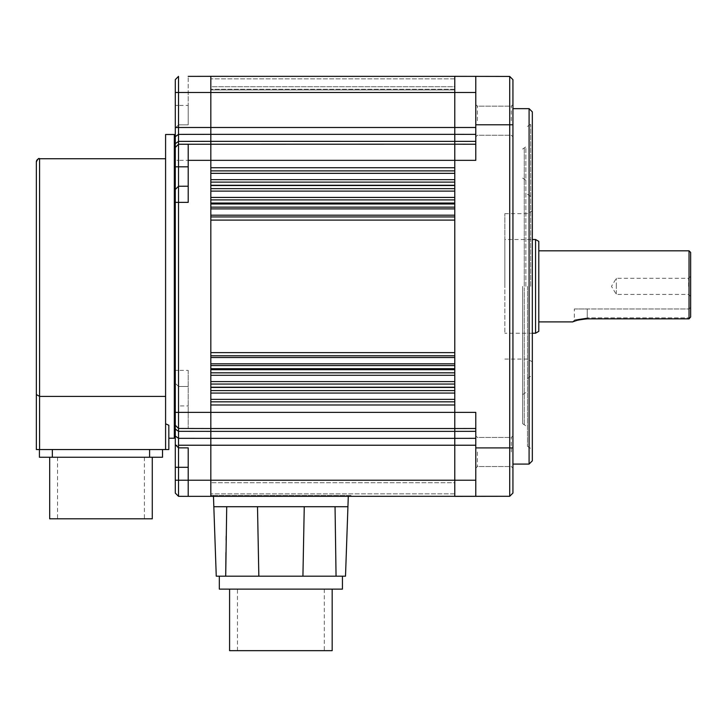 <?xml version="1.0" encoding="UTF-8"?>
<svg xmlns="http://www.w3.org/2000/svg" width="727" height="727" viewBox="0 0 727 727"><rect width="100%" height="100%" fill="white"/><g stroke="black" fill="none" stroke-linecap="round" stroke-linejoin="round"><path stroke-width="0.55" stroke-dasharray="3.63 2.73" d="M532.328 111.876L532.328 460.836M532.328 285.029L532.328 123.19L532.328 285.029M532.328 287.683L532.328 449.531L532.328 287.683M529.092 464.071L529.092 108.65M512.935 286.356L512.935 464.071L512.935 286.356M512.935 447.914L512.935 493.042L509.709 496.287L509.709 447.914L512.935 447.914L512.935 79.67L509.709 76.435L509.709 447.914L475.785 447.914L475.785 496.341M512.935 452.003L512.935 435.846L512.935 452.003M512.935 120.709L512.935 136.867L512.935 120.709M475.785 438.336L475.785 412.373L475.785 428.494L210.83 428.53L475.785 428.494L475.785 445.224L475.785 438.336L178.515 438.326L175.289 436.036L175.289 425.25L178.515 428.467L475.785 428.494M475.785 445.224L475.785 480.22L475.785 445.224L210.83 445.224L210.83 412.373L475.785 412.373L475.785 447.914M475.785 452.003L475.785 435.846L475.785 452.003M475.785 431.338L454.775 431.365L454.775 496.377L454.775 480.22L454.775 496.377L350.996 496.377L454.775 496.377L454.775 480.22L454.775 496.377L454.775 480.22L210.83 480.22L210.83 445.224L178.515 445.224L178.515 496.323L454.775 496.377L210.83 496.377L210.83 480.22L210.83 496.377L210.83 480.22L210.83 493.851L210.83 480.22L175.289 480.22L175.289 436.036M188.211 370.37L188.211 428.485L188.211 370.37L178.515 370.37L178.515 160.34L210.83 160.34L210.83 404.984L210.83 387.446L210.83 404.984L454.775 404.984L454.775 387.446L454.775 431.365L178.515 431.329L178.515 428.467L210.83 428.53M454.775 404.984L454.775 160.34L475.785 160.34L475.785 76.371M454.775 144.191L454.775 160.34L210.83 160.34L210.83 141.347L454.775 141.347L454.775 144.191L178.515 144.246L475.785 144.228L475.785 92.493L475.785 160.34L475.785 144.228L178.515 144.246L178.242 125.135L175.289 128.097L175.289 79.625L178.515 76.39L178.515 92.493L175.289 92.493M475.785 120.709L475.785 136.867L475.785 120.709M188.211 105.415L188.211 124.844L178.515 124.862L188.211 124.844L188.211 92.493L188.211 105.415L178.515 105.415L178.242 125.135M175.289 105.415L178.515 105.415L178.515 92.493L210.83 92.493L210.83 89.957L210.83 92.493L210.83 89.957L210.83 92.493L454.775 92.493L454.775 76.335L454.775 92.493L454.775 76.335L454.775 89.957L454.775 76.335L454.775 78.87L454.775 76.335L210.83 76.335L454.775 76.335L210.83 76.335L454.775 76.335L454.775 78.87L454.775 76.335L210.83 76.335L210.83 92.493L210.83 76.335L210.83 89.957L210.83 76.335L188.211 76.371L188.211 92.493L188.211 76.371M178.515 144.246L175.289 147.481L175.289 160.34L178.515 160.34L178.242 144.246M175.289 444.624L178.515 447.859L188.211 447.877L188.211 496.341M175.889 146.881L175.289 147.481L175.289 128.097L178.515 124.862M175.289 160.34L175.289 425.25L175.889 425.831L175.289 425.25M178.515 496.323L175.289 493.088L175.289 480.22M175.289 286.356L175.289 437.254L175.289 286.356M175.289 189.483L178.515 186.248L188.211 186.23L188.211 144.228M188.211 202.351L188.211 186.23M175.289 370.37L178.515 370.37L178.515 386.464L175.289 383.229L178.515 386.464L178.515 405.911L175.289 405.911M188.211 386.482L178.515 386.464L188.211 386.482M178.515 428.467L175.889 425.831L178.515 428.467L178.515 405.911L188.211 405.911M175.289 429.039L178.515 431.329L178.515 445.224L175.289 445.224M475.785 480.22L210.83 480.22L454.775 480.22L210.83 480.22L454.775 480.22L454.775 496.377L210.83 496.377M213.474 496.377L213.438 495.414L350.996 495.414L350.996 496.377L350.996 495.414L210.83 495.414L213.438 495.414L213.829 506.719L257.503 506.719L213.829 506.719L216.255 576.184L305.467 576.184L302.923 576.184L304.259 506.719L257.503 506.719L304.259 506.719M335.047 506.719L336.056 576.184L342.435 576.184L333.838 576.184L345.507 576.184L347.933 506.719L335.047 506.719L347.933 506.719L348.288 496.377M347.933 506.719L213.829 506.719M336.056 576.184L302.923 576.184M342.435 576.184L342.435 589.115L219.327 589.115L219.327 576.184M225.961 552.502L226.133 540.034M226.197 536.172L226.715 506.719M258.839 576.184L257.503 506.719M280.876 589.115L332.175 589.115L280.876 589.115M332.175 650.665L229.587 650.665M280.876 650.665L324.306 650.665L280.876 650.665M237.465 650.665L237.456 589.115M454.775 482.755L454.775 493.851L454.775 482.755L210.83 482.755L454.775 482.755M454.775 76.335L210.83 76.335L454.775 76.335M210.83 86.731L210.83 89.257L210.83 86.731L454.775 86.731L454.775 78.87L454.775 89.257L454.775 78.87L454.775 89.257L454.775 86.731L210.83 86.731M210.83 89.957L210.83 78.87L210.83 89.957L454.775 89.957L454.775 78.87L454.775 89.957L210.83 89.957M174.316 438.217L174.316 134.495M168.828 438.217L168.828 425.259L168.828 438.217L168.828 425.259L165.592 423.786L165.592 134.495M168.828 449.531L36.35 449.531L36.35 394.552L39.676 396.415M39.585 449.531L39.585 396.415L165.592 396.415L165.592 423.786L165.592 286.356L165.592 396.415M39.422 449.531L52.344 449.531L39.422 449.531M52.344 449.531L162.521 449.531L52.344 449.531L52.344 457.247L39.422 457.247M36.35 394.552L36.35 161.957M165.592 286.356L165.592 158.731L165.592 286.356M162.521 457.247L52.344 457.247M100.971 457.247L152.27 457.247L100.971 457.247M152.27 518.805L49.681 518.805M100.971 518.805L144.4 518.805L100.971 518.805M477.394 120.709L477.394 106.169L477.394 120.709M511.326 120.709L511.326 106.169L511.326 120.709M477.394 452.003L477.394 466.543L477.394 452.003M511.326 452.003L511.326 437.463L511.326 452.003M527.475 286.356L527.475 446.296L527.475 286.356M522.631 286.356L522.631 423.677L522.631 286.356M532.328 286.356L532.328 197.499L532.328 286.356M504.865 286.356L504.865 213.656L504.865 286.356M504.865 239.51L504.865 333.211L504.865 239.51L532.328 239.51M535.554 239.51L535.554 333.211M532.328 333.211L504.865 333.211M538.789 241.373L538.789 331.339M538.789 286.356L538.789 321.897L538.789 286.356M689.032 250.815L689.032 318.853L586.716 318.853M586.044 318.871L585.09 318.917M578.156 320.062L575.084 321.007M573.857 321.452L572.685 321.897L574.33 320.253L574.33 308.975L689.032 308.975L689.032 317.89L689.769 318.371L690.65 317.008L690.65 252.433M574.33 308.975L587.252 308.975L587.252 318.853L587.252 308.975L689.032 308.975L690.65 307.357L689.032 308.975L689.032 317.89L587.252 317.89L689.032 317.89L689.769 318.371L689.032 318.853M587.67 317.89C570.395 320.471 570.395 320.471 587.67 317.89C570.395 320.471 570.395 320.471 587.67 317.89M688.633 286.356L688.633 278.277L688.633 286.356M616.332 294.035L616.332 286.356L616.332 294.035M616.332 286.356L616.332 278.277L616.332 286.356M188.211 412.373L210.83 412.373L210.83 404.984M475.785 124.799L512.935 124.799M175.289 136.676L178.515 134.386L454.775 134.35L454.775 141.347L475.785 141.374M175.289 143.673L178.515 141.392L210.83 141.347L210.83 127.498L475.785 127.498M475.785 92.493L210.83 92.493L454.775 92.493L210.83 92.493L454.775 92.493L454.775 134.35L475.785 134.377M178.515 127.498L210.83 127.498L210.83 76.335M454.775 493.851L210.83 493.851L454.775 493.851M454.775 167.728L210.83 167.728M454.775 170.881L210.83 170.881M210.83 182.113L454.775 182.113M454.775 185.267L210.83 185.267M454.775 185.503L210.83 185.503M454.775 188.656L210.83 188.656M454.775 191.119L210.83 191.119M454.775 197.426L210.83 197.426M454.775 199.889L210.83 199.889M454.775 203.042L210.83 203.042M454.775 203.987L210.83 203.987M454.775 207.14L210.83 207.14M210.83 216.937L454.775 216.937M454.775 220.09L210.83 220.09M454.775 352.622L210.83 352.622M454.775 355.776L210.83 355.776M210.83 365.572L454.775 365.572M454.775 368.725L210.83 368.725M454.775 369.679L210.83 369.679M454.775 372.833L210.83 372.833M210.83 381.602L454.775 381.602M454.775 384.056L210.83 384.056M454.775 387.209L210.83 387.209M454.775 387.446L210.83 387.446M454.775 390.599L210.83 390.599M210.83 401.831L454.775 401.831M454.775 393.062L210.83 393.062M454.775 399.368L210.83 399.368M454.775 375.286L210.83 375.286M454.775 357.52L210.83 357.52M454.775 363.827L210.83 363.827M454.775 208.885L210.83 208.885M454.775 215.192L210.83 215.192M454.775 173.344L210.83 173.344M454.775 179.651L210.83 179.651M454.775 78.87L210.83 78.87L454.775 78.87M165.592 449.531L165.592 423.786M149.598 449.531L149.598 457.247M530.71 286.356L530.71 124.799L530.71 286.356M529.092 285.039L529.092 124.799L529.092 285.039M529.092 287.674L529.092 447.914L529.092 287.674M525.866 286.356L525.866 147.417L525.866 286.356M524.249 285.039L524.249 147.417L524.249 285.039M524.249 287.674L524.249 425.295L524.249 287.674M524.249 286.356L524.249 179.733L524.249 286.356M529.092 286.356L529.092 376.831L529.092 286.356M39.585 158.731L39.585 396.415M454.775 89.257L210.83 89.257L454.775 89.257M144.4 457.247L144.4 518.805M57.542 457.247L57.542 518.805M477.394 135.249L475.785 136.867L477.394 135.249L511.326 135.249L512.935 136.867L511.326 135.249L477.394 135.249M477.394 106.169L475.785 104.561L477.394 106.169L511.326 106.169L512.935 104.561L511.326 106.169L477.394 106.169M477.394 466.543L475.785 468.161L477.394 466.543L511.326 466.543L512.935 468.161L511.326 466.543L477.394 466.543M477.394 437.463L475.785 435.846L477.394 437.463L511.326 437.463L512.935 435.846L511.326 437.463L477.394 437.463M527.475 446.296L532.328 449.531M527.475 126.416L532.328 123.19M522.631 423.677L527.475 426.913M522.631 149.035L527.475 145.8M522.631 394.597L527.475 391.371M522.631 178.115L527.475 181.35M527.475 378.44L532.328 375.214M527.475 194.273L532.328 197.499M504.865 359.056L527.475 359.056L532.328 361.855M504.865 213.656L527.475 213.656L532.328 210.857M690.65 296.452L688.633 294.435L616.332 294.435L611.48 286.356L616.332 278.277L688.633 278.277L690.65 276.26M324.306 589.115L324.306 650.665"/><path stroke-width="1.09" d="M532.328 460.836L532.328 111.876L529.092 108.65L529.092 464.071L532.328 460.836M512.935 124.799L512.935 79.67L509.709 76.435L509.709 124.799L512.935 124.799L512.935 447.914L509.709 447.914L509.709 496.287L512.935 493.042L512.935 447.914M188.211 467.297L178.515 467.297L178.515 447.859L188.211 447.877L188.211 496.341L509.709 496.287L475.785 496.341L475.785 412.373L454.775 412.373L454.775 428.53L475.785 428.494M178.515 428.467L175.289 425.231L175.289 166.81L178.515 166.81L178.515 428.467L210.83 428.53L178.515 428.467L178.515 447.859M188.211 496.341L178.515 496.323L175.289 493.088L175.289 444.624L178.242 447.578M178.515 496.323L178.515 480.22L454.775 480.22L454.775 496.377L475.785 496.341M475.785 127.498L454.775 127.498L454.775 76.335L509.709 76.435L475.785 76.371L475.785 124.799L509.709 124.799L509.709 447.914L475.785 447.914M188.211 76.371L210.83 76.335L210.83 92.493L175.289 92.493L175.289 147.472L175.889 146.881M210.83 76.335L475.785 76.371M475.785 92.493L210.83 92.493L210.83 134.35L454.775 134.35L454.775 127.498L178.515 127.498L178.515 144.246L454.775 144.191L454.775 160.34L475.785 160.34L475.785 124.799M454.775 144.191L475.785 144.228L454.775 144.191L454.775 134.35L475.785 134.377M188.211 166.81L178.515 166.81L178.515 144.246L175.289 147.472L175.289 166.81M188.211 144.228L188.211 202.351L175.289 202.351M210.83 404.984L210.83 160.34L454.775 160.34L454.775 412.373L210.83 412.373L210.83 404.984L454.775 404.984M175.289 412.373L210.83 412.373L210.83 428.53L454.775 428.53L454.775 431.365L475.785 431.338M175.889 425.831L175.289 425.25L175.289 444.624M175.289 127.498L178.515 127.498L178.515 76.39L175.289 79.625L175.289 92.493M175.289 189.483L178.515 186.248L188.211 186.23M175.289 467.297L178.515 467.297L178.515 480.22L175.289 480.22M348.288 496.377L347.933 506.719L213.829 506.719L216.255 576.184L225.706 576.184L225.961 552.502M213.829 506.719L213.474 496.377M219.327 576.184L219.327 589.115L342.435 589.115L342.435 576.184L345.507 576.184L347.933 506.719M226.133 540.034L226.197 536.172M342.435 576.184L225.706 576.184L226.715 506.719M336.056 576.184L335.047 506.719M257.503 506.719L258.839 576.184M302.923 576.184L304.259 506.719M229.587 589.115L229.587 650.665L332.175 650.665L332.175 589.115M175.289 135.467L174.316 134.495L174.316 438.217L175.289 437.254M174.316 134.495L165.592 134.495L165.592 423.786L168.828 425.259L168.828 449.531L168.828 438.217L174.316 438.217M165.592 396.415L39.585 396.415L39.585 158.731A3.235 3.235 180 0 0 36.35 161.957L36.35 449.531L168.828 449.531M36.35 394.552L39.676 396.415M39.422 457.247L39.422 449.531L39.422 457.247L162.521 457.247L162.521 449.531L162.521 457.247M49.681 457.247L49.681 518.805L152.27 518.805L152.27 457.247M532.328 239.51L535.554 239.51L535.554 333.211L532.328 333.211M535.554 333.211L538.789 331.339L538.789 241.373L535.554 239.51M587.252 318.853L689.032 318.853L689.032 250.815L538.789 250.815M586.716 318.853L586.044 318.871M585.09 318.917L578.156 320.062M575.084 321.007L573.857 321.452M587.352 318.853C579.428 319.644 574.557 320.652 572.74 321.879C571.222 322.497 578.892 318.88 587.352 318.853M689.032 250.815L690.65 252.433L690.65 317.008L689.032 318.853M210.83 428.53L210.83 431.365L454.775 431.365L454.775 438.363L475.785 438.336M175.289 429.039L178.515 431.329L210.83 431.365L210.83 438.363L454.775 438.363L454.775 445.224L475.785 445.224M175.289 436.036L178.515 438.326L210.83 438.363L210.83 445.224L454.775 445.224L454.775 480.22L475.785 480.22M178.515 445.224L210.83 445.224L210.83 496.377M175.289 136.676L178.515 134.386L210.83 134.35L210.83 141.347L475.785 141.374M175.289 143.673L178.515 141.392L210.83 141.347L210.83 160.34L188.211 160.34M210.83 167.728L454.775 167.728M165.592 449.531L165.592 423.786M39.585 396.415L39.585 449.531M52.344 457.247L52.344 449.531M149.598 457.247L149.598 449.531M454.775 401.831L210.83 401.831M210.83 390.599L454.775 390.599M454.775 387.446L210.83 387.446M454.775 387.209L210.83 387.209M454.775 384.056L210.83 384.056M454.775 381.602L210.83 381.602M454.775 375.286L210.83 375.286M454.775 372.833L210.83 372.833M454.775 369.679L210.83 369.679M454.775 368.725L210.83 368.725M454.775 365.572L210.83 365.572M210.83 355.776L454.775 355.776M454.775 352.622L210.83 352.622M454.775 220.09L210.83 220.09M454.775 216.937L210.83 216.937M210.83 207.14L454.775 207.14M454.775 203.987L210.83 203.987M454.775 203.042L210.83 203.042M454.775 199.889L210.83 199.889M210.83 191.119L454.775 191.119M454.775 188.656L210.83 188.656M454.775 185.503L210.83 185.503M454.775 185.267L210.83 185.267M454.775 182.113L210.83 182.113M210.83 170.881L454.775 170.881M454.775 179.651L210.83 179.651M454.775 173.344L210.83 173.344M454.775 197.426L210.83 197.426M454.775 215.192L210.83 215.192M454.775 208.885L210.83 208.885M454.775 363.827L210.83 363.827M454.775 357.52L210.83 357.52M454.775 399.368L210.83 399.368M454.775 393.062L210.83 393.062M165.592 158.731L39.585 158.731C38.813 157.886 37.74 158.968 36.35 161.957M512.935 464.071L529.092 464.071M512.935 108.65L529.092 108.65M538.789 321.897L572.685 321.897"/></g></svg>

